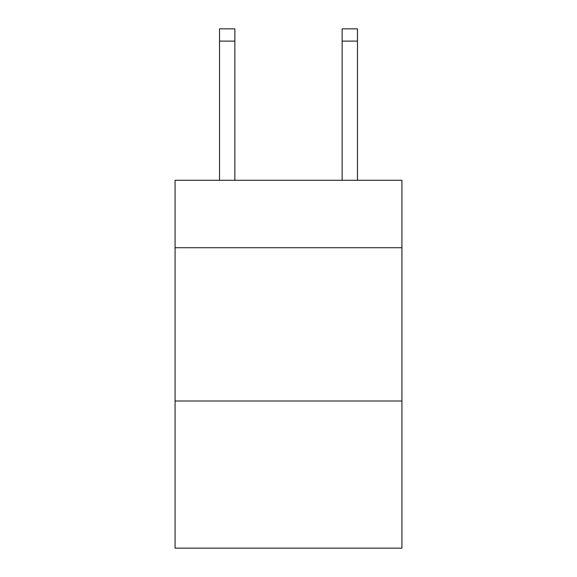 <?xml version="1.0" encoding="UTF-8"?>
<svg xmlns="http://www.w3.org/2000/svg" width="577" height="577" viewBox="0 0 577 577"><rect width="100%" height="100%" fill="white"/><g stroke="black" fill="none" stroke-linecap="round" stroke-linejoin="round"><path stroke-width="0.87" d="M401.924 247.728L401.924 180.284L175.076 180.284L175.076 247.728L401.924 247.728L401.924 548.15L175.076 548.15L175.076 247.728M401.924 401.008L175.076 401.008M234.853 180.284L234.853 41.111L219.527 41.111L219.527 28.85L234.853 28.85L234.853 41.111M219.527 180.284L219.527 41.111M357.473 180.284L357.473 28.85L342.147 28.85L342.147 180.284M234.853 28.85L219.527 28.85M342.147 41.111L357.473 41.111"/></g></svg>
